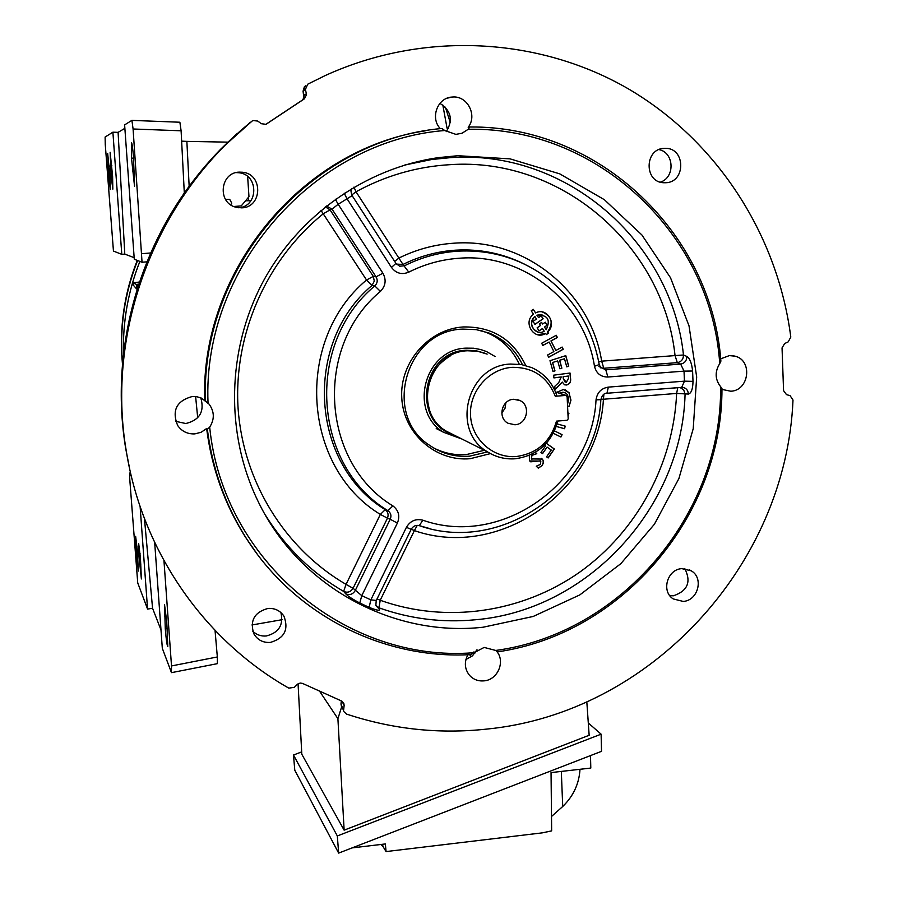 <?xml version="1.0" encoding="UTF-8"?>
<svg xmlns="http://www.w3.org/2000/svg" width="898" height="898" viewBox="0 0 898 898"><rect width="100%" height="100%" fill="white"/><g stroke="black" fill="none" stroke-linecap="round" stroke-linejoin="round"><path stroke-width="1.35" d="M487.143 354.104L477.556 351.241L467.521 350.77C427.796 351.724 412.148 411.542 446.351 431.208L454.309 435.193M557.894 421.027C551.596 442.95 537.431 455.533 515.407 458.755C505.282 459.518 495.943 457.194 487.389 451.784C450.257 430.434 467.398 365.16 510.569 364.06L521.48 364.566L531.885 367.675C544.098 373.321 552.416 382.615 556.827 395.569L555.267 396.254C547.331 376.711 532.896 367.08 511.972 367.349C488.591 368.921 469.059 391.584 470.53 415.527C471.652 439.504 493.305 458.642 516.518 456.498C537.184 453.49 550.508 441.704 556.479 421.14L567.042 420.286L568.187 418.951L567.109 396.568L565.841 395.423L555.267 396.254M495.101 356.517L486.503 351.556L480.89 349.58L473.572 348.222L466.096 348.132C424.529 349.12 408.051 411.643 443.758 432.365L461.965 439.032M513.6 399.284C501.645 399.632 497.38 417.94 507.999 423.25L514.891 424.765C527.081 424.384 531.077 405.526 520.009 400.553L513.6 399.284M501.791 412.99L505.002 408.343L505.877 402.764M192.239 396.512C176.547 400.834 171.675 410.476 177.624 425.45C181.789 431.388 187.525 434.205 194.821 433.891L201.197 432.241L206.63 428.526L207.348 429.278L209.683 427.122C214.667 419.321 214.487 411.677 209.144 404.201L201.433 398.117L196.943 396.736L192.239 396.512M175.615 421.308L185.807 423.53C199.726 420.062 204.722 411.497 200.793 397.848M467.88 654.743C464.041 662.23 464.614 669.122 469.587 675.431C473.426 679.517 478.196 681.335 483.91 680.875C498.166 679.999 505.989 660.311 495.943 650.601M496.1 650.713L497.402 651.869L495.741 650.455L484.145 647.424L470.451 654.631C383.053 659.48 294.499 614.917 246.209 538.149C225.342 505.147 212.388 468.857 207.348 429.278M721.958 389.406L730.759 391.225C749.134 390.686 752.939 360.48 735.148 356.192L729.389 355.597L720.679 358.841M719.725 363.623C711.665 236.264 598.988 126.584 468.24 129.278L469.766 127C599.999 125.473 711.856 234.367 720.892 361.153L719.725 363.623C714.707 371.738 715.01 379.439 720.623 386.712L721.97 388.486C722.273 515.733 622.359 634.044 497.402 651.869M205.384 400.665C200.658 266.122 311.696 139.628 441.917 128.481L444.723 130.524L455.903 134.374L462.077 133.218L468.24 129.278M469.766 127L468.172 127.269C477.624 115.472 467.488 95.615 452.648 97.018L451.986 97.063C437.427 97.691 429.929 118.053 440.334 128.65M345.73 593.814L343.642 591.423L346.044 584.374L380.348 514.419L385.242 509.671C388.026 511.871 388.767 514.7 387.465 518.18L380.348 514.419C302.424 467.319 293.882 340.769 366.53 279.996L372.086 285.396C302.648 343.541 310.742 464.535 385.242 509.671L387.958 510.704C390.911 512.96 391.663 515.811 390.203 519.269L387.465 518.18L353.071 588.291L346.044 584.374C285.126 549.048 243.178 481.9 238.105 408.5C233.312 335.1 266.134 259.971 323.359 213.702L330.071 209.885L373.299 276.393L374.298 281.108L372.086 285.396L374.803 285.923L380.404 291.401C385.68 285.934 386.51 279.873 382.896 273.216L376.049 276.853C377.923 280.187 377.508 283.207 374.803 285.923C304.759 343.968 312.897 465.759 387.958 510.704L392.886 505.888C398.667 510.356 400.171 516.081 397.387 523.063L390.203 519.269L355.181 590.66C352.779 594.375 349.625 595.419 345.73 593.814C348.132 596.294 352.813 599.359 359.784 603.007L361.782 595.655L353.071 588.291C350.669 591.995 347.526 593.039 343.642 591.423C311.572 572.778 285.53 547.387 265.505 515.261M376.206 600.436L370.84 599.864L369.145 607.351C376.161 610.18 379.697 610.932 379.753 609.607L378.967 607.823L380.213 600.268L377.048 598.921M483.057 627.231C392.202 637.311 298.102 586.102 257.49 500.119C225.398 433.364 226.936 350.299 262.429 282.881C298.181 215.61 365.767 167.993 438.673 157.599L457.868 155.713L510.075 158.867L559.735 173.853L604.376 199.704L641.879 234.95L670.503 277.729L689.024 325.873L696.68 377.003L693.222 428.705L678.899 478.555L654.395 524.241L620.866 563.641L579.839 594.891L533.176 616.466L483.057 627.231M325.289 206.809L330.071 209.885L332.036 209.122L338.176 204.273L335.313 199.21M606.846 393.257L682.39 387.352C686.061 387.902 688.059 390.136 688.384 394.065L676.632 393.436L603.422 399.24C598.539 490.544 499.771 560.296 414.393 530.617L417.267 525.341M394.671 261.43L398.847 258.096C416.346 249.442 434.699 244.469 453.894 243.201C524.634 237.633 590.716 291.682 601.671 361.153L598.741 361.905M404.863 164.996L431.916 159.474L450.74 157.621C566.604 149.416 671.592 242.056 683.479 355.002L675.049 355.586C663.487 246.209 561.733 156.667 449.662 164.693C416.739 166.646 385.523 175.671 356.012 191.768L402.989 264.45L408.77 272.139C401.844 274.99 396.074 273.407 391.461 267.413L395.939 263.395L352.117 195.629C350.669 191.543 350.59 189.119 351.926 188.333M490.454 453.602L470.249 458.698C435.889 461.886 403.584 433.633 401.776 398.128C399.464 362.657 428.458 329.139 463.177 326.951C492.205 326.457 513.061 339.309 525.734 365.497M522.456 364.745C515.418 349.85 504.339 339.309 489.242 333.113L476.266 329.633L462.784 329.106C405.761 330.363 381.841 415.392 429.816 445.453C441.827 453.658 455.084 457.228 469.609 456.173L487.558 451.896M433.768 448.001C444.061 453.254 454.972 455.432 466.522 454.534L484.392 450.291M239.362 172.124C220.066 172.27 217.047 202.847 235.86 207.214L241.708 207.853C262.351 207.573 263.361 174.178 242.729 172.259L239.362 172.124M280.917 612.582C283.734 624.974 278.84 632.776 266.235 635.986C260.936 636.39 256.435 634.785 252.708 631.148M268.053 608.429C254.403 612.178 249.666 620.619 253.82 633.764C257.479 639.948 262.968 642.833 270.287 642.44C284.374 638.343 288.931 629.61 283.959 616.219C280.221 610.64 274.923 608.047 268.053 608.429M664.251 148.361C644.405 148.585 643.945 182.328 663.734 182.743L665.687 182.743C685.937 182.417 685.657 147.822 665.362 148.338L664.251 148.361M684.815 568.636C691.449 581.904 687.655 590.951 673.433 595.789L669.852 595.722M681.818 568.636C667.203 569.31 660.962 591.501 673.287 598.944L683.187 601.424C698.083 600.672 704.043 577.874 691.179 570.78L681.818 568.636M305.387 85.838L303.064 91.091L303.85 98.073L302.11 100.262L265.864 124.317L261.251 123.688L257.805 121.073L252.967 120.534L252.024 121.129C155.578 198.189 105.515 330.666 126.36 451.514C142.501 551.978 204.688 640.454 288.797 688.126L294.342 687.329L297.328 684.388L300.19 683.041L302.491 683.4L341.667 701.057L343.811 703.235L344.136 705.469L342.037 701.248M303.85 98.073L304.007 95.255L306.386 93.751L306.51 94.571L304.422 98.825L302.11 100.262M341.363 700.923L341.004 704.043L343.979 711.71L346.527 714.078C392.28 729.221 438.942 734.238 486.491 729.12C650.376 713.248 786.188 565.235 793.001 400.025L790.105 395.692L786.48 394.604L783.572 390.675L782.046 347.908L784.672 343.53L788.208 341.88L790.801 337.076C777.724 235.366 717.726 141.323 628.488 88.924C539.092 37.065 423.822 30.577 325.256 75.533L307.722 84.199L305.387 89.508L303.03 91.125L304.007 95.255M343.979 711.71L340.959 703.852L341.498 706.614M341.296 700.889L341.049 703.594M343.676 709.521L344.136 705.469M306.386 93.751L305.387 89.508M266.448 124.025L304.422 98.825M266.661 123.89L265.875 124.317M303.086 91.158L304.467 86.477M658.975 149.596C674.263 152.503 675.318 177.49 660.389 182.148M450.302 122.678L445.397 107.199M236.163 172.596L238.991 172.753C258.95 174.594 258.557 206.776 238.621 207.764M425.169 130.85C301.425 149.36 200.411 271.623 204.677 400.003M565.134 389.822L568.939 392.651L570.836 400.07L569.141 406.255L567.57 406.165M569.018 406.21L567.57 406.132M567.491 404.504L568.76 398.734L567.413 394.671L565.65 393.021L563.057 392.269L559.488 393.212M564.55 392.527L563.057 392.269M562.934 392.224L559.364 393.167M568.939 392.651L570.96 400.115L569.141 406.255M553.336 433.285L560.936 437.034L562.092 434.666L554.515 430.917L561.968 434.61L560.812 436.978M547.567 355.036L553.875 351.578L549.116 342.026L542.796 345.483L541.685 343.249L556.277 335.268L557.377 337.491L551.069 340.948L555.828 350.501L562.137 347.055L563.237 349.266L548.678 357.258L547.567 355.036M549.026 342.071L542.751 345.404M562.047 347.099L563.113 349.243L548.633 357.18M556.188 335.313L557.254 337.468L550.945 340.914L555.795 350.422M561.239 376.947L553.931 377.912L553.662 375.173L570.039 373.029L570.578 378.541C571.061 381.964 569.759 384.108 566.683 384.995L564.494 384.771L562.26 382.065L555.099 389.53L554.773 386.32L558.747 382.582L561.239 376.947L553.931 377.856M568.322 376.026L563.237 376.689L563.45 378.9L566.369 382.267L568.535 378.238L568.322 376.026L563.237 376.689M563.113 376.655L563.327 378.866L565.212 382.189M562.215 382.2L555.076 389.384M569.916 373.052L570.455 378.507C570.937 381.919 569.635 384.075 566.559 384.961L564.719 384.849M557.602 360.962L552.528 362.511L554.852 370.84L552.977 371.435M564.404 358.796L559.555 360.266L561.755 368.135L559.881 368.741M565.684 355.687L568.614 366.193L566.739 366.788M552.652 362.545L554.975 370.874L553 371.503L549.98 360.693L565.796 355.653L568.737 366.227L566.761 366.855L564.505 358.762L559.679 360.3L561.879 368.169L559.903 368.809L557.703 360.929L552.528 362.511M547.073 447.114L542.471 453.546M546.298 443.309L554.234 448.955L548.072 457.89M546.321 443.286L554.358 449.011L548.173 457.969L546.568 456.824L551.237 450.044L547.095 447.092L542.572 453.625L540.966 452.48L545.479 445.936L544.469 445.217M519.066 363.78C512.073 348.952 501.05 338.445 486.009 332.271L480.733 330.486M567.895 413.001L568.939 413.293L568.03 415.819L568.816 413.26M557.142 423.912L565.257 426.146L564.528 428.716L556.322 426.46L564.404 428.672L565.123 426.112M548.431 333.18L547.645 331.957C557.355 323.763 546.68 306.869 535.59 312.942L533.311 309.35L531.234 310.775L533.457 314.289C522.423 322.393 534.175 340.847 545.625 333.461L546.354 334.606L548.431 333.18M535.354 452.289L536.791 453.681L531.908 455.398L531.459 458.912L542.358 459.08L543.548 461.437L542.212 465.523L538.295 468.15L536.286 466.197L540.394 464.412L540.843 461.078L529.539 460.966L529.259 455.365M418.636 525.465L419.332 525.644L422.801 520.178C415.695 518.494 410.229 520.885 406.412 527.351L411.194 529.315L376.206 600.639L375.847 605.578L379.753 609.607M608.35 387.117C601.267 388.262 597.159 392.505 596.036 399.834L600.852 399.689C602.053 395.232 604.073 393.077 606.925 393.257L608.35 387.117L684.444 381.156L684.029 371.132L607.89 377.025C600.762 376.992 596.294 373.411 594.476 366.283C584.699 302.559 524.174 253 459.495 258.22C441.782 259.41 424.877 264.057 408.77 272.139M556.805 392.314L563.372 389.507L569.063 392.695M391.461 267.413L346.83 198.458L344.203 193.149M382.896 273.216L338.176 204.273L352.128 195.629L395.939 263.395M594.476 366.283L599.224 364.577C592.265 327.096 573.508 297.238 542.953 275.012C517.45 257.479 489.04 249.532 457.722 251.182C439.167 252.428 421.443 257.277 404.549 265.741L399.655 266.212L395.996 263.484M686.847 356.427C686.757 360.715 684.691 363.263 680.65 364.083L684.029 371.132L692.594 371.009C691.774 363.23 689.855 358.369 686.847 356.427L683.479 355.002C683.4 359.279 681.346 361.827 677.317 362.646L603.77 368.27L605.78 369.819L607.89 377.025M600.605 367.664L603.77 368.27L601.671 361.153L675.049 355.586L677.317 362.646L680.65 364.083L605.78 369.819L598.876 366.451M524.814 264.326C503.172 253.472 480.104 248.757 455.634 250.172C437.281 251.395 419.725 256.154 402.989 264.45L396.467 264.102L395.973 263.44M353.958 187.121L356.012 191.768L351.758 194.978M688.384 394.065C691.292 393.29 692.841 389.059 693.009 381.358L684.444 381.156L681.728 387.352L606.925 393.257M682.39 387.352L681.728 387.352L682.39 387.352M411.138 529.225L411.194 529.315C413.136 526.048 415.841 524.825 419.332 525.644L419.052 525.566M680.01 387.487L683.67 389.811L685.084 394.076C682.076 507.774 587.909 610.247 475.614 619.743C442.568 622.931 410.352 618.958 378.967 607.823L375.734 605.218M603.894 394.334L603.422 399.24L600.919 399.15M677.743 387.667L676.632 393.436C673.511 463.963 636.693 531.739 579.39 572.385C521.895 612.705 446.261 623.874 380.213 600.268L414.393 530.617L411.25 529.191M326.356 205.968L332.036 209.122L376.049 276.853L373.299 276.393L366.53 279.996L320.968 210.345M209.683 427.122C222.917 561.239 346.751 662.713 472.965 652.779M495.741 650.455C621.304 633.629 721.97 514.431 720.623 386.712M444.723 130.524C313.986 140.593 202.151 268.008 208.033 402.955M446.306 131.636C453.277 120.085 451.155 110.656 439.93 103.349M465.916 659.502L472.483 655.821L476.995 649.725M206.63 428.526C211.659 467.97 224.567 504.137 245.367 537.026L256.907 553.673M252.024 121.129L220.751 149.135L195.584 177.871C135.935 253.539 110.039 355.114 125.765 448.877L129.761 469.34M249.97 122.555L249.408 122.947M236.567 133.959L220.728 149.158M540.461 460.842L530.729 461.83M541.247 458.317L543.155 460.337L543.178 463.559L541.73 465.882L538.216 468.071M535.32 452.311L536.678 453.625L531.796 455.342L531.347 458.856L531.953 459.271M545.232 322.247L547.118 325.222L544.446 327.063L546.175 329.622M541.977 314.626L536.892 315.164L538.497 317.533M541.539 322.449L542.594 323.954M542.414 328.567L539.024 330.79M534.804 316.567L534.748 316.489C529.674 323.235 530.797 328.432 538.115 332.092M541.146 315.815L543.009 318.756L534.916 324.324M546.298 334.539L548.308 333.158L547.533 331.923C553.651 323.033 551.967 316.388 542.459 311.999M535.556 312.874L533.244 309.395M537.453 334.673L545.546 333.506M537.015 315.187L538.553 317.6L541.225 315.77L543.133 318.779L534.961 324.391L533.053 321.383L536.465 319.037L534.871 316.511C526.688 322.786 535.489 336.615 544.21 331.239L542.493 328.522L539.069 330.868L537.127 327.815L540.506 325.491L539.474 323.864L541.606 322.393L542.639 324.021L545.299 322.202L547.23 325.256L544.57 327.085L546.231 329.712C550.766 319.654 547.69 314.805 537.015 315.187M280.344 612.088L281.186 613.3M133.05 282.892L136.35 284.408L136.687 289.01L133.185 285.036L133.05 282.892L133.207 285.059M139.493 281.983L133.039 282.881M138.763 284.161L136.35 284.408M138.505 284.969L137.809 285.216L137.933 286.709M448.54 128.234L447.047 128.167L442.815 104.987M250.935 200.703L248.533 200.748L248.308 197.493M248.533 200.748L245.547 200.793M195.618 396.557L197.706 417.795M135.71 546.433L138.314 571.083L137.36 550.485L135.643 536.353L135.71 546.433L137.024 546.298M138.696 553.74L141.39 578.952L140.436 557.961L138.662 543.492L138.696 553.74L140.066 553.595M165.277 628.712L164.547 604.747L166.804 622.247L167.769 646.571C166.983 645.325 166.152 639.376 165.277 628.712L167.252 628.51M251.934 624.974L282.062 619.699M216.474 631.889L215.206 632.327M154.681 542.538L162.314 648.3L171.383 672.434L171.507 665.934L217.338 656.966L215.037 630.396M217.338 656.966L217.35 663.656L171.54 672.647M131.422 476.546L129.638 473.044L129.75 479.072L137.731 582.903L147.564 609.08L152.559 608.26L160.978 629.902M144.455 518.584L152.559 608.26M140.122 506.584L147.564 609.08M171.507 665.934L163.964 560.711M108.703 177.086L107.659 153.446L110.072 176.749L110.297 189.512L108.703 177.086L110.084 177.029M131.512 158.171L134.532 186.212L133.51 157.476C132.769 148.204 132.073 143.209 131.4 142.49L131.512 158.171L133.544 158.093M111.172 176.468L110.128 152.301L112.598 176.12L112.834 189.164L111.172 176.468L112.62 176.412M189.164 186.335L186.863 141.379L181.643 141.154M230.719 204.811L231.751 203.15L229.675 199.3L225.499 199.345M247.646 176.513L248.971 196.718L241.248 205.911L233.806 206.495M186.863 141.379L227.789 142.142M134.161 257.67L124.788 254.112L121.791 254.347L113.451 251.092L105.257 144.41L105.111 137.035L112.89 132.186L118.098 132.354L124.867 128.335M124.788 254.112L118.098 132.354M179.881 122.229L131.86 120.388L124.62 124.889L134.273 259.23L142.041 262.25L133.084 128.986L181.104 130.794L179.881 122.229L131.916 120.388L133.084 128.986M181.104 130.794L184.315 193.104M121.791 254.347L112.89 132.186M341.644 706.917L337.906 718.692L319.497 691.067M586.821 701.854L589.155 735.271L344.136 830.167L337.906 718.692M344.136 830.167L301.807 754.241L298.069 683.793M588.291 722.969L601.11 734.171L337.322 835.948L293.489 755.016L301.683 751.895M337.322 835.948L338.658 853.1L294.78 770.203L293.489 755.016M338.658 853.1L601.525 751.323L601.11 734.171M580.007 769.294C579.12 783.774 573.362 796.178 562.72 806.494L551.507 816.484M590.491 755.6L590.805 768.059L551.046 772.594L551.653 830.875L542.358 832.85L386.061 851.573L385.354 843.94L352.083 847.903M386.061 851.573L382.874 846.298L380.786 844.479M139.886 261.419C128.111 291.12 122.644 321.866 123.497 353.644M485.111 353.284L475.861 350.669L466.208 350.254C422.049 351.309 410.97 420.994 452.626 434.52M450.673 355.653C430.344 368.225 423.227 386.05 429.311 409.129M555.514 391.977L565.841 395.423M369.145 607.351L359.784 603.007M302.458 100.004L303.816 98.163M469.474 654.676L471.506 656.618M475.109 652.936L473.964 651.858M380.404 291.401C313.615 346.785 321.293 462.941 392.886 505.888M397.387 523.063L361.782 595.655L370.84 599.864L406.412 527.351M422.801 520.178C500.949 547.948 591.984 483.764 596.036 399.834M692.594 371.009L693.009 381.358M429.727 528.563L419.31 525.644C501.342 554.683 596.575 487.547 600.852 399.722M418.782 525.498L420.264 525.947M164.39 616.354L166.287 616.151M139.471 564.258L140.885 564.112M136.462 556.738L137.809 556.603M130.592 473.044L129.694 473.1M110.364 165.479L111.823 165.423M107.917 166.321L109.298 166.276M132.444 171.192L134.476 171.114M150.707 252.967L141.996 253.685M142.052 262.238L146.958 261.834L142.041 262.25M562.72 806.494L561.317 771.427M382.671 844.255L382.874 846.298M137.585 260.521C124.452 293.758 119.423 328.062 122.521 363.443M555.469 391.876L566.178 395.446M517.439 399.599L520.009 400.553M436.226 428.548L443.758 432.365M446.351 431.208L487.389 451.784M447.047 98.23L451.986 97.063M404.796 165.019L438.673 157.599M691.179 570.78L689.338 569.815M665.362 148.338L662.253 148.597M283.959 616.219L282.791 614.558M242.729 172.259L238.991 172.753M486.009 332.271L489.242 333.113M599.235 364.633L600.942 368.045M418.771 525.498L420.309 525.97M732.51 355.653L735.148 356.192M496.156 650.747L497.369 651.825M245.367 537.026L246.209 538.149M204.519 399.891L209.144 404.201M220.74 149.147C211.041 159.148 202.667 168.723 195.596 177.86C135.935 253.539 110.039 355.08 125.765 448.877L126.36 451.514M137.809 285.216L137.91 286.776M130.58 472.988L129.649 473.044M137.259 260.398C124.059 293.769 119.131 328.331 122.465 364.072"/></g></svg>
